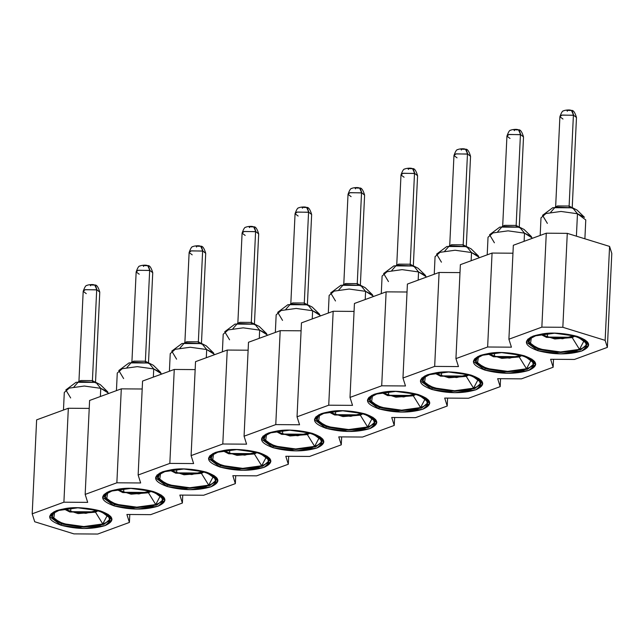 <?xml version="1.0" encoding="UTF-8"?>
<svg xmlns="http://www.w3.org/2000/svg" width="644" height="644" viewBox="0 0 644 644"><rect width="100%" height="100%" fill="white"/><g stroke="black" fill="none" stroke-linecap="round" stroke-linejoin="round"><path stroke-width="0.97" d="M562.84 327.297L605.143 340.362L609.578 246.419L567.275 233.353L562.84 327.297L567.275 233.353L546.281 233.2L513.332 245.267L508.905 339.211L513.332 245.267L546.281 233.2L541.854 327.144L546.281 233.2L567.275 233.353L609.578 246.419L605.143 340.362L607.373 347.382L611.8 253.438L609.578 246.419L611.8 253.438L607.373 347.382L574.424 359.449L550.628 359.28L553.148 367.241L553.526 359.304L553.148 367.241L521.455 378.849L497.667 378.68L500.187 386.642L500.557 378.704L500.187 386.642L468.486 398.25L444.698 398.081L447.218 406.034L447.588 398.097L447.218 406.034L415.517 417.65L391.729 417.481L394.249 425.434L394.627 417.497L394.249 425.434L362.556 437.043L338.76 436.882L341.28 444.835L341.658 436.898L341.28 444.835L309.587 456.443L285.799 456.274L288.319 464.235L288.689 456.298L288.319 464.235L256.618 475.844L232.83 475.675L235.35 483.636L235.72 475.699L235.35 483.636L203.649 495.244L179.861 495.075L182.381 503.036L182.759 495.099L182.381 503.036L150.688 514.645L126.892 514.476L129.412 522.437L129.79 514.492L129.412 522.437L97.719 534.045L73.923 533.876L97.719 534.045L129.412 522.437L126.892 514.476L150.688 514.645L182.381 503.036L179.861 495.075L203.649 495.244L235.35 483.636L232.83 475.675L256.618 475.844L288.319 464.235L285.799 456.274L309.587 456.443L341.28 444.835L338.76 436.882L362.556 437.043L394.249 425.434L391.729 417.481L415.517 417.65L447.218 406.034L444.698 398.081L468.486 398.25L500.187 386.642L497.667 378.68L521.455 378.849L553.148 367.241L550.628 359.28L574.424 359.449L607.373 347.382L605.143 340.362L562.84 327.297L541.854 327.144L562.84 327.297M34.72 521.761L32.2 513.807L36.628 419.864L32.2 513.807L63.901 502.199L68.328 408.256L36.628 419.864L68.328 408.256L63.901 502.199L87.689 502.368L85.169 494.407L89.597 400.463L85.169 494.407L116.862 482.799L121.297 388.855L89.597 400.463L121.297 388.855L116.862 482.799L140.658 482.968L138.138 475.006L142.566 381.063L138.138 475.006L169.831 463.398L174.258 369.455L142.566 381.063L174.258 369.455L169.831 463.398L193.619 463.567L191.099 455.606L195.535 361.662L191.099 455.606L222.8 443.998L227.227 350.054L195.535 361.662L227.227 350.054L222.8 443.998L246.588 444.167L244.068 436.205L248.495 342.27L244.068 436.205L275.769 424.597L280.196 330.654L248.495 342.27L280.196 330.654L275.769 424.597L299.557 424.766L297.037 416.813L301.464 322.869L297.037 416.813L328.73 405.197L333.165 311.261L301.464 322.869L333.165 311.261L328.73 405.197L352.526 405.366L350.006 397.412L354.433 303.469L350.006 397.412L381.699 385.804L386.126 291.861L354.433 303.469L386.126 291.861L381.699 385.804L405.487 385.965L402.967 378.012L407.402 284.068L402.967 378.012L434.668 366.404L439.095 272.46L407.402 284.068L439.095 272.46L434.668 366.404L458.456 366.573L455.936 358.611L460.371 264.668L455.936 358.611L487.637 347.003L492.064 253.06L460.371 264.668L492.064 253.06L487.637 347.003L511.425 347.172L508.905 339.211L541.854 327.144L508.905 339.211L511.425 347.172L487.637 347.003L455.936 358.611L458.456 366.573L434.668 366.404L402.967 378.012L405.487 385.965L381.699 385.804L350.006 397.412L352.526 405.366L328.73 405.197L297.037 416.813L299.557 424.766L275.769 424.597L244.068 436.205L246.588 444.167L222.8 443.998L191.099 455.606L193.619 463.567L169.831 463.398L138.138 475.006L140.658 482.968L116.862 482.799L85.169 494.407L87.689 502.368L63.901 502.199L32.2 513.807L34.72 521.761L73.923 533.876L34.72 521.761M89.226 408.401L68.328 408.256L89.226 408.401M142.187 389L121.297 388.855L142.187 389M195.156 369.6L174.258 369.455L195.156 369.6M248.125 350.207L227.227 350.054L248.125 350.207M301.094 330.807L280.196 330.654L301.094 330.807M354.055 311.406L333.165 311.261L354.055 311.406M407.024 292.006L386.126 291.861L407.024 292.006M459.993 272.605L439.095 272.46L459.993 272.605M512.962 253.205L492.064 253.06L512.962 253.205M61.204 525.295L61.277 523.797L61.204 525.295L84.09 528.491L105.053 525.609L111.984 519.587L100.408 510.942L77.522 507.746L56.559 510.628L49.628 516.649L61.204 525.295C47.64 520.328 46.094 515.433 56.559 510.628C69.906 506.715 84.517 506.82 100.408 510.942C113.972 515.916 115.526 520.803 105.053 525.609C91.714 529.529 77.095 529.424 61.204 525.295M114.173 505.902L114.246 504.397L114.173 505.902L137.059 509.09L158.022 506.208L164.953 500.187L153.377 491.541L130.49 488.345L109.528 491.227L102.597 497.249L114.173 505.902C100.609 500.927 99.055 496.033 109.528 491.227C122.867 487.315 137.486 487.419 153.377 491.541C166.941 496.516 168.487 501.402 158.022 506.208C144.675 510.129 130.064 510.024 114.173 505.902M167.142 486.502L167.207 484.996L167.142 486.502L190.028 489.69L210.991 486.808L217.913 480.794L206.346 472.141L183.46 468.945L162.497 471.835L155.566 477.848L167.142 486.502C153.57 481.527 152.024 476.632 162.497 471.835C175.836 467.914 190.455 468.019 206.346 472.141C219.91 477.115 221.456 482.002 210.991 486.808C197.644 490.728 183.025 490.623 167.142 486.502M220.103 467.101L220.176 465.596L220.103 467.101L242.989 470.297L263.951 467.407L270.882 461.394L259.307 452.74L236.42 449.552L215.458 452.434L208.535 458.448L220.103 467.101C206.539 462.126 204.993 457.24 215.458 452.434C228.805 448.514 243.424 448.618 259.307 452.74C272.879 457.715 274.425 462.609 263.951 467.407C250.613 471.328 235.994 471.223 220.103 467.101M273.072 447.701L273.145 446.195L273.072 447.701L295.958 450.897L316.92 448.015L323.852 441.993L312.276 433.34L289.389 430.152L268.427 433.034L261.504 439.055L273.072 447.701C259.508 442.726 257.962 437.839 268.427 433.034C281.774 429.113 296.385 429.218 312.276 433.34C325.84 438.314 327.394 443.209 316.92 448.015C303.582 451.927 288.963 451.822 273.072 447.701M326.041 428.3L326.114 426.803L326.041 428.3L348.927 431.496L369.889 428.614L376.821 422.593L365.245 413.947L342.358 410.751L321.396 413.633L314.465 419.655L326.041 428.3C312.477 423.325 310.923 418.439 321.396 413.633C334.743 409.713 349.354 409.817 365.245 413.947C378.809 418.922 380.363 423.808 369.889 428.614C356.543 432.526 341.932 432.422 326.041 428.3M379.01 408.9L379.083 407.402L379.01 408.9L401.896 412.096L422.858 409.214L429.781 403.192L418.214 394.547L395.327 391.351L374.365 394.233L367.434 400.254L379.01 408.9C365.446 403.925 363.892 399.038 374.365 394.233C387.704 390.32 402.323 390.417 418.214 394.547C431.778 399.522 433.323 404.408 422.858 409.214C409.512 413.126 394.901 413.029 379.01 408.9M431.979 389.507L432.044 388.002L431.979 389.507L454.865 392.695L475.827 389.813L482.75 383.792L471.183 375.146L448.296 371.95L427.334 374.832L420.403 380.854L431.979 389.507C418.407 384.532 416.861 379.638 427.334 374.832C440.673 370.92 455.292 371.024 471.183 375.146C484.747 380.121 486.292 385.007 475.827 389.813C462.481 393.734 447.862 393.629 431.979 389.507M484.94 370.107L485.013 368.601L484.94 370.107L507.826 373.295L528.788 370.413L535.719 364.391L524.144 355.746L501.257 352.55L480.295 355.44L473.372 361.453L484.94 370.107C471.376 365.132 469.83 360.238 480.295 355.44C493.642 351.519 508.261 351.624 524.144 355.746C537.716 360.721 539.261 365.607 528.788 370.413C515.45 374.333 500.831 374.228 484.94 370.107M537.909 350.706L537.981 349.201L537.909 350.706L560.795 353.894L581.757 351.012L588.688 344.999L577.113 336.345L554.226 333.157L533.264 336.039L526.333 342.053L537.909 350.706C524.345 345.731 522.799 340.837 533.264 336.039C546.611 332.119 561.222 332.224 577.113 336.345C590.677 341.32 592.23 346.206 581.757 351.012C568.419 354.933 553.8 354.828 537.909 350.706M62.082 524.055L51.005 515.772L54.072 511.698L51.697 518.074L62.082 524.055L80.532 527.017L99.128 525.737L109.826 520.771L108.031 514.25L110.704 518.589L104.062 524.353L83.994 527.114L62.082 524.055M115.051 504.654L103.974 496.371L107.041 492.306L104.666 498.673L115.051 504.654L133.501 507.617L152.089 506.337L162.795 501.37L161 494.85L163.665 499.189L157.031 504.952L136.963 507.714L115.051 504.654M168.02 485.254L156.935 476.971L160.002 472.905L157.635 479.273L168.02 485.254L186.47 488.224L205.058 486.945L215.764 481.97L213.961 475.449L216.634 479.788L210 485.552L189.932 488.313L168.02 485.254M220.989 465.854L209.904 457.578L212.971 453.505L210.596 459.872L220.989 465.854L239.439 468.824L258.027 467.544L268.733 462.569L266.93 456.049L269.603 460.388L262.969 466.151L242.901 468.913L220.989 465.854M273.95 446.453L262.873 438.178L265.94 434.104L263.565 440.472L273.95 446.453L292.4 449.423L310.996 448.144L321.694 443.169L319.899 436.648L322.572 440.987L315.938 446.751L295.862 449.512L273.95 446.453M326.919 427.061L315.842 418.777L318.909 414.704L316.534 421.079L326.919 427.061L345.369 430.023L363.957 428.743L374.663 423.768L372.868 417.248L375.533 421.595L368.899 427.35L348.831 430.111L326.919 427.061M379.888 407.66L368.803 399.377L371.87 395.303L369.503 401.679L379.888 407.66L398.338 410.622L416.926 409.343L427.632 404.368L425.829 397.847L428.501 402.194L421.868 407.958L401.8 410.711L379.888 407.66M424.839 375.903L422.464 382.278L432.857 388.26L451.307 391.222L469.895 389.942L480.601 384.975L478.798 378.455L481.471 382.794L474.837 388.557L454.769 391.319L432.857 388.26L421.772 379.976L421.868 377.956M485.818 368.859L474.741 360.576L477.808 356.51L475.433 362.878L485.818 368.859L504.276 371.821L522.864 370.55L533.562 365.575L531.767 359.054L534.44 363.393L527.806 369.157L507.73 371.918L485.818 368.859M538.787 349.459L527.71 341.175L530.777 337.11L528.402 343.477L538.787 349.459L557.237 352.429L575.825 351.149L586.531 346.174L584.736 339.654L587.409 343.993L580.767 349.756L560.699 352.518L538.787 349.459M108.86 393.412L100.762 388.332L100.375 396.519L100.762 388.332L84.324 386.038L69.27 388.115L64.295 392.438L63.466 410.035M161.829 374.011L153.731 368.932L153.344 377.118L153.731 368.932L137.293 366.645L122.239 368.714L117.264 373.037L116.435 390.634M214.798 354.611L206.692 349.539L206.305 357.718L206.692 349.539L190.262 347.245L175.208 349.314L170.233 353.637L169.404 371.234M267.767 335.21L259.661 330.139L259.274 338.317L259.661 330.139L243.231 327.844L228.177 329.913L223.202 334.236L222.373 351.833M320.728 315.81L312.63 310.738L312.243 318.917L312.63 310.738L296.192 308.444L281.138 310.513L276.163 314.836L275.334 332.433M365.212 299.516L365.599 291.338L349.161 289.043L334.107 291.112L329.132 295.435L328.303 313.04M373.697 296.409L365.599 291.338L365.212 299.524M418.181 280.124L418.56 271.937L402.13 269.643L387.076 271.72L382.101 276.034L381.272 293.64M426.666 277.009L418.56 271.937L418.173 280.124M479.635 257.616L471.529 252.537L471.142 260.723L471.529 252.537L455.099 250.242L440.045 252.319L435.07 256.642L434.241 274.239M532.596 238.216L524.498 233.136L524.111 241.323L524.498 233.136L508.06 230.85L493.014 232.919L488.031 237.242L487.202 254.839M584.889 238.787L585.774 219.95L577.467 213.744L576.404 236.171L577.467 213.744L561.029 211.449L545.975 213.518L541 217.841L540.171 235.438M102.774 523.95C81.265 532.749 34.704 518.364 58.926 510.41C80.436 501.612 126.997 515.997 102.774 523.95L95.481 512.165L69.826 511.988L64.03 509.002L78.109 513.582L95.481 512.165L102.774 523.95L107.419 515.184L98.58 510.692L77.884 507.802L58.926 510.41L54.587 512.696L53.726 518.573L63.128 523.669L83.825 526.559L102.774 523.95M155.743 504.55C134.234 513.349 87.673 498.963 111.895 491.01C133.405 482.211 179.966 496.596 155.743 504.55L148.45 492.765L122.795 492.588L116.999 489.609L131.078 494.181L148.45 492.765L155.743 504.55L160.388 495.783L151.541 491.291L130.853 488.402L111.895 491.01L107.556 493.296L106.695 499.172L116.097 504.276L136.786 507.158L155.743 504.55M208.712 485.157C187.203 493.948 140.633 479.563 164.864 471.609C186.374 462.819 232.935 477.196 208.712 485.157L201.419 473.372L175.756 473.187L169.96 470.209L184.047 474.781L201.419 473.372L208.712 485.157L213.357 476.391L204.51 471.891L183.814 469.001L164.864 471.609L160.517 473.895L159.656 479.78L169.058 484.876L189.755 487.758L208.712 485.157M261.681 465.757C240.172 474.548 193.603 460.162 217.825 452.209C239.335 443.418 285.904 457.795 261.681 465.757L254.38 453.972L228.725 453.787L222.929 450.808L237.008 455.38L254.38 453.972L261.681 465.757L266.326 456.99L257.479 452.491L236.783 449.601L217.825 452.209L213.486 454.495L212.625 460.38L222.027 465.475L242.724 468.365L261.681 465.757M314.642 446.356C293.133 455.147 246.572 440.77 270.794 432.808C292.304 424.018 338.865 438.403 314.642 446.356L307.349 434.571L281.694 434.386L275.898 431.408L289.977 435.98L307.349 434.571L314.642 446.356L319.295 437.59L310.448 433.09L289.752 430.2L270.794 432.808L266.455 435.094L265.594 440.979L274.996 446.075L295.693 448.965L314.642 446.356M367.611 426.956C346.102 435.746 299.541 421.369 323.763 413.408C345.273 404.617 391.834 419.002 367.611 426.956L360.318 415.171L334.663 414.994L328.867 412.007L342.946 416.588L360.318 415.171L367.611 426.956L372.256 418.189L363.409 413.69L342.721 410.808L323.763 413.408L319.424 415.694L318.563 421.579L327.965 426.674L348.654 429.564L367.611 426.956M420.58 407.555C399.071 416.354 352.51 401.969 376.732 394.015C398.242 385.217 444.803 399.602 420.58 407.555L413.287 395.77L387.632 395.593L381.836 392.607L395.915 397.187L413.287 395.77L420.58 407.555L425.225 398.789L416.378 394.289L395.682 391.407L376.732 394.015L372.385 396.302L371.524 402.178L380.926 407.274L401.623 410.164L420.58 407.555M473.549 388.155C452.04 396.954 405.47 382.568 429.693 374.615C451.203 365.816 497.772 380.202 473.549 388.155L466.248 376.37L440.593 376.193L434.797 373.206L448.876 377.787L466.248 376.37L473.549 388.155L478.194 379.388L469.347 374.897L448.651 372.007L429.693 374.615L425.354 376.901L424.493 382.778L433.895 387.873L454.592 390.763L473.549 388.155M526.51 368.754C505.001 377.553 458.439 363.168 482.662 355.214C504.171 346.416 550.741 360.801 526.51 368.754L519.217 356.977L493.562 356.792L487.766 353.814L501.845 358.386L519.217 356.977L526.51 368.754L531.163 359.988L522.316 355.496L501.62 352.606L482.662 355.214L478.323 357.501L477.462 363.377L486.864 368.481L507.561 371.363L526.51 368.754M579.479 349.362C557.97 358.153 511.408 343.767 535.631 335.814C557.141 327.023 603.702 341.401 579.479 349.362L572.186 337.577L546.531 337.392L540.735 334.413L554.814 338.986L572.186 337.577L579.479 349.362L584.124 340.596L575.277 336.096L554.589 333.206L535.631 335.814L531.292 338.1L530.431 343.985L539.833 349.08L560.53 351.962L579.479 349.362M70.663 397.976L65.825 389.926L69.27 388.115L84.324 386.038L100.762 388.332L95.916 382.415L76.089 382.278L65.825 389.926M100.343 384.661L95.916 382.415L100.762 388.332L107.79 391.906L100.343 384.661M123.632 378.583L118.794 370.525L122.239 368.714L137.293 366.645L153.731 368.932L148.885 363.015L129.058 362.878L118.794 370.525M153.304 365.261L148.885 363.015L153.731 368.932L160.75 372.506L153.304 365.261M176.601 359.183L171.763 351.125L175.208 349.314L190.262 347.245L206.692 349.539L201.854 343.614L182.027 343.477L171.763 351.125M206.273 345.868L201.854 343.614L206.692 349.539L213.719 353.105L206.273 345.868M229.57 339.782L224.724 331.732L228.177 329.913L243.231 327.844L259.661 330.139L254.815 324.214L234.996 324.077L224.724 331.732M259.242 326.468L254.815 324.214L259.661 330.139L266.688 333.705L259.242 326.468M282.531 320.382L277.693 312.332L281.138 310.513L296.192 308.444L312.63 310.738L307.784 304.821L287.957 304.676L277.693 312.332M312.211 307.067L307.784 304.821L312.63 310.738L319.657 314.312L312.211 307.067M335.5 300.981L330.662 292.931L334.107 291.112L349.161 289.043L365.599 291.338L360.753 285.421L340.926 285.276L330.662 292.931M365.172 287.667L360.753 285.421L365.599 291.338L372.618 294.912L365.172 287.667M388.469 281.581L383.631 273.531L387.076 271.72L402.13 269.643L418.56 271.937L413.722 266.02L393.895 265.875L383.631 273.531M418.141 268.266L413.722 266.02L418.56 271.937L425.587 275.511L418.141 268.266M441.438 262.18L436.6 254.13L440.045 252.319L455.099 250.242L471.529 252.537L466.683 246.62L446.864 246.483L436.6 254.13M471.11 248.866L466.683 246.62L471.529 252.537L478.556 256.111L471.11 248.866M494.399 242.788L489.561 234.73L493.014 232.919L508.06 230.85L524.498 233.136L519.652 227.219L499.825 227.082L489.561 234.73M524.079 229.473L519.652 227.219L524.498 233.136L531.525 236.71L524.079 229.473M547.368 223.388L542.53 215.329L545.975 213.518L561.029 211.449L577.467 213.744L572.621 207.819L552.794 207.682L542.53 215.329M577.04 210.073L572.621 207.819L577.467 213.744L584.486 217.31L577.04 210.073M98.371 510.628L95.481 512.165M151.332 491.227L148.45 492.765M204.301 471.827L201.419 473.372M257.27 452.426L254.38 453.972M310.239 433.026L307.349 434.571M363.208 413.625L360.318 415.171M416.169 394.225L413.287 395.77M469.138 374.832L466.248 376.37M522.107 355.432L519.217 356.977M575.076 336.031L572.186 337.577M73.996 386.867L78.649 381.57L95.916 382.415M126.965 367.466L131.618 362.17L148.885 363.015M179.934 348.066L184.587 342.777L201.854 343.614M232.903 328.665L237.547 323.377L254.815 324.214M285.864 309.273L290.516 303.976L307.784 304.821M338.833 289.872L343.485 284.576L360.753 285.421M391.802 270.472L396.454 265.175L413.722 266.02M444.771 251.071L449.415 245.775L466.683 246.62M497.731 231.671L502.384 226.374L519.652 227.219M550.701 212.27L555.353 206.982L572.621 207.819M70.679 511.674L65.189 508.784L70.679 511.674L70.848 508.06L70.679 511.674L94.427 511.843L97.236 510.298L85.918 513.34L70.679 511.674M123.648 492.274L118.158 489.384L123.648 492.274L123.817 488.659L123.648 492.274L147.387 492.443L150.197 490.897L138.887 493.94L123.648 492.274M176.617 472.873L171.127 469.983L176.617 472.873L176.786 469.259L176.617 472.873L200.356 473.042L203.166 471.497L191.848 474.539L176.617 472.873M229.578 453.473L224.096 450.583L229.578 453.473L229.755 449.858L229.578 453.473L253.325 453.642L256.135 452.096L244.817 455.139L229.578 453.473M282.547 434.072L277.057 431.182L282.547 434.072L282.716 430.458L282.547 434.072L306.294 434.241L309.104 432.696L297.786 435.746L282.547 434.072M335.516 414.68L330.026 411.79L335.516 414.68L335.685 411.065L335.516 414.68L359.263 414.841L362.065 413.295L350.755 416.346L335.516 414.68M388.485 395.279L382.995 392.389L388.485 395.279L388.654 391.665L388.485 395.279L412.224 395.448L415.034 393.895L403.724 396.946L388.485 395.279M441.454 375.879L435.964 372.989L441.454 375.879L441.623 372.264L441.454 375.879L465.193 376.048L468.003 374.502L456.685 377.545L441.454 375.879M494.415 356.478L488.925 353.588L494.415 356.478L494.584 352.864L494.415 356.478L518.162 356.647L520.972 355.102L509.654 358.144L494.415 356.478M547.384 337.078L541.894 334.188L547.384 337.078L547.553 333.463L547.384 337.078L571.131 337.247L573.933 335.701L562.623 338.744L547.384 337.078M95.256 382.222L92.414 380.62L92.478 381.594L92.414 380.62L80.75 380.54L79.204 381.465L80.75 380.54L92.414 380.62L95.256 382.222M148.225 362.822L145.383 361.22L145.447 362.194L145.383 361.22L133.719 361.139L132.173 362.065L133.719 361.139L145.383 361.22L148.225 362.822M201.194 343.421L198.352 341.819L198.416 342.793L198.352 341.819L186.688 341.739L185.142 342.664L186.688 341.739L198.352 341.819L201.194 343.421M254.163 324.021L251.313 322.419L251.377 323.393L251.313 322.419L239.657 322.338L238.111 323.264L239.657 322.338L251.313 322.419L254.163 324.021M307.132 304.628L304.282 303.026L304.346 304L304.282 303.026L292.618 302.938L291.08 303.871L292.618 302.938L304.282 303.026L307.132 304.628M360.093 285.228L357.251 283.626L357.315 284.6L357.251 283.626L345.587 283.545L344.041 284.471L345.587 283.545L357.251 283.626L360.093 285.228M413.062 265.827L410.22 264.225L410.284 265.199L410.22 264.225L398.556 264.145L397.01 265.07L398.556 264.145L410.22 264.225L413.062 265.827M466.031 246.427L463.181 244.825L463.253 245.799L463.181 244.825L451.524 244.744L449.979 245.67L451.524 244.744L463.181 244.825L466.031 246.427M519 227.026L516.15 225.424L516.214 226.398L516.15 225.424L504.494 225.344L502.948 226.269L504.494 225.344L516.15 225.424L519 227.026M571.961 207.626L569.119 206.024L569.183 206.998L569.119 206.024L557.454 205.943L555.909 206.869L557.454 205.943L569.119 206.024L571.961 207.626M96.697 289.808L92.414 380.62L96.697 289.808L85.032 289.728L83.189 291.329L85.282 289.639L96.986 289.905L95.312 285.453L94.483 284.994L95.312 285.453L96.697 289.808M94.757 285.099L96.986 289.905L95.513 285.517L94.692 285.059C96.568 284.559 98.258 286.91 99.772 292.11L96.986 289.905L99.772 292.11L95.489 382.922M149.666 270.408L145.383 361.22L149.666 270.408L138.001 270.327L136.158 271.929L138.251 270.238L149.955 270.504L148.281 266.053L147.452 265.594L148.281 266.053L149.666 270.408M147.726 265.698L149.955 270.504L148.482 266.117L147.661 265.658C149.529 265.159 151.227 267.51 152.741 272.71L149.955 270.504L152.741 272.71L148.458 363.522M202.635 251.007L198.352 341.819L202.635 251.007L190.97 250.927L189.127 252.529L191.22 250.846L202.924 251.104L201.25 246.652L200.421 246.193L201.25 246.652L202.635 251.007M200.695 246.298L202.924 251.104L201.451 246.716L200.63 246.258C202.498 245.758 204.196 248.109 205.71 253.309L202.924 251.104L205.71 253.309L201.427 344.121M255.596 231.615L251.313 322.419L255.596 231.615L243.939 231.526L242.096 233.128L244.189 231.446L255.893 231.703L254.219 227.252L253.39 226.793L254.219 227.252L255.596 231.615M253.664 226.897L255.893 231.703L254.42 227.316L253.599 226.865C255.467 226.358 257.157 228.709 258.679 233.909L255.893 231.703L258.679 233.909L254.396 324.721M308.565 212.214L304.282 303.026L308.565 212.214L296.9 212.134L295.065 213.728L297.15 212.045L308.862 212.303L307.18 207.851L306.359 207.392L307.18 207.851L308.565 212.214M306.633 207.497L308.862 212.303L307.381 207.915L306.56 207.465C308.436 206.957 310.126 209.308 311.648 214.516L308.862 212.303L311.648 214.516L307.365 305.32M361.534 192.814L357.251 283.626L361.534 192.814L349.869 192.733L348.026 194.335L350.119 192.645L361.823 192.91L360.149 188.451L359.32 188L360.149 188.451L361.534 192.814M359.594 188.096L361.823 192.91L360.35 188.515L359.529 188.064C361.405 187.557 363.095 189.908 364.609 195.116L361.823 192.91L364.609 195.116L360.326 285.928M414.503 173.413L410.22 264.225L414.503 173.413L402.838 173.333L400.995 174.935L403.088 173.244L414.792 173.51L413.118 169.058L412.289 168.599L413.118 169.058L414.503 173.413M412.562 168.704L414.792 173.51L413.319 169.122L412.498 168.664C414.366 168.165 416.064 170.515 417.578 175.715L414.792 173.51L417.578 175.715L413.295 266.527M467.464 154.013L463.181 244.825L467.464 154.013L455.807 153.932L453.964 155.534L456.057 153.844L467.761 154.109L466.087 149.658L465.258 149.199L466.087 149.658L467.464 154.013M465.531 149.303L467.761 154.109L466.288 149.722L465.467 149.263C467.335 148.764 469.025 151.115 470.547 156.315L467.761 154.109L470.547 156.315L466.264 247.127M520.433 134.612L516.15 225.424L520.433 134.612L508.776 134.532L506.933 136.134L509.018 134.443L520.73 134.709L519.048 130.257L518.227 129.798L519.048 130.257L520.433 134.612M518.501 129.903L520.73 134.709L519.257 130.321L518.436 129.863C520.304 129.363 521.994 131.714 523.516 136.914L520.73 134.709L523.516 136.914L519.233 227.726M573.401 115.22L569.119 206.024L573.401 115.22L561.737 115.131L559.894 116.733L561.987 115.051L573.691 115.308L572.017 110.857L571.188 110.398L572.017 110.857L573.401 115.22M571.461 110.502L573.691 115.308L572.218 110.921L571.397 110.462C573.273 109.963 574.963 112.314 576.477 117.514L573.691 115.308L576.477 117.514L572.194 208.326M90.675 285.815C89.798 285.059 90.514 284.809 92.825 285.075L94.692 285.059M86.272 293.632L83.189 291.329C84.718 286.999 85.982 285.051 86.98 285.493C86.707 285.034 92.712 283.956 94.483 284.994M143.644 266.423C142.767 265.658 143.475 265.409 145.786 265.674L147.661 265.658M139.241 274.231L136.158 271.929C137.687 267.598 138.943 265.65 139.949 266.093C139.676 265.634 145.681 264.555 147.452 265.594M196.613 247.022C195.728 246.258 196.444 246.008 198.755 246.274L200.63 246.258M192.202 254.831L189.127 252.529C190.648 248.198 191.912 246.258 192.91 246.7C192.645 246.233 198.642 245.155 200.421 246.193M249.582 227.622C248.697 226.857 249.413 226.608 251.724 226.873L253.599 226.865M245.171 235.43L242.096 233.128C243.617 228.797 244.881 226.857 245.879 227.3C245.614 226.833 251.611 225.754 253.39 226.793M302.543 208.221C301.666 207.457 302.382 207.215 304.692 207.481L306.56 207.465M298.14 216.03L295.065 213.728C296.586 209.397 297.85 207.457 298.848 207.899C298.583 207.432 304.58 206.354 306.359 207.392M355.512 188.821C354.635 188.064 355.343 187.815 357.662 188.08L359.529 188.064M351.109 196.629L348.026 194.335C349.555 190.004 350.811 188.056 351.817 188.499C351.543 188.032 357.549 186.961 359.32 188M408.481 169.42C407.596 168.664 408.312 168.414 410.622 168.68L412.498 168.664M404.07 177.229L400.995 174.935C402.516 170.604 403.78 168.656 404.786 169.098C404.513 168.639 410.51 167.561 412.289 168.599M461.45 150.028C460.565 149.263 461.281 149.014 463.591 149.279L465.467 149.263M457.039 157.836L453.964 155.534C455.485 151.203 456.749 149.255 457.747 149.698C457.481 149.239 463.479 148.16 465.258 149.199M514.419 130.627C513.534 129.863 514.25 129.613 516.56 129.879L518.436 129.863M510.008 138.436L506.933 136.134C508.454 131.803 509.718 129.855 510.716 130.297C510.451 129.838 516.448 128.76 518.227 129.798M567.38 111.227C566.503 110.462 567.219 110.213 569.529 110.478L571.397 110.462M562.977 119.035L559.894 116.733C561.423 112.402 562.687 110.462 563.685 110.905C563.411 110.438 569.417 109.359 571.188 110.398M51.101 513.751L51.005 515.772M110.704 518.589L110.792 516.56M104.062 494.351L103.974 496.371M163.665 499.189L163.761 497.16M157.031 474.95L156.935 476.971M216.634 479.788L216.73 477.768M210 455.55L209.904 457.578M269.603 460.388L269.699 458.367M262.969 436.149L262.873 438.178M322.572 440.987L322.668 438.966M315.93 416.749L315.842 418.777M375.533 421.595L375.629 419.566M368.899 397.348L368.803 399.377M428.501 402.194L428.598 400.166M481.471 382.794L481.567 380.765M474.837 358.555L474.741 360.576M534.44 363.393L534.536 361.373M527.806 339.155L527.71 341.175M587.409 343.993L587.497 341.972M78.906 382.142L83.189 291.329M131.875 362.741L136.158 271.929M184.844 343.341L189.127 252.529M237.813 323.94L242.096 233.128M290.782 304.54L295.065 213.728M343.743 285.139L348.026 194.335M396.712 265.747L400.995 174.935M449.681 246.346L453.964 155.534M502.65 226.946L506.933 136.134M555.611 207.545L559.894 116.733"/></g></svg>
